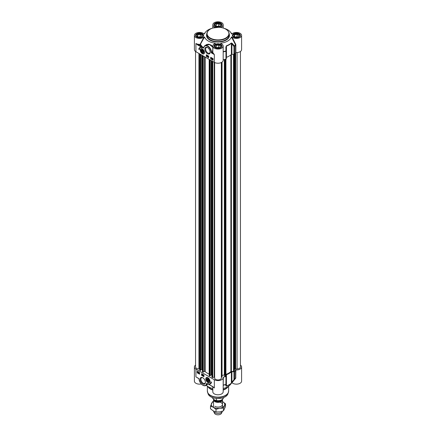 <?xml version="1.0" encoding="UTF-8"?>
<svg xmlns="http://www.w3.org/2000/svg" width="436" height="436" viewBox="0 0 436 436"><rect width="100%" height="100%" fill="white"/><g stroke="black" fill="none" stroke-linecap="round" stroke-linejoin="round"><path stroke-width="0.65" d="M235.843 52.576L235.843 44.701L235.729 44.336L235.462 44.57A18.263 10.54 180 0 1 234.443 46.074L233.985 46.516L233.985 54.391A0.561 0.322 0 0 0 234.519 54.206A18.345 10.589 0 0 0 235.549 52.685L235.843 52.576A5.183 2.992 0 0 0 241.599 49.6L241.599 35.425A5.183 2.992 180 0 1 237.822 38.303A5.183 2.992 180 0 1 231.996 36.984L231.456 36.978L235.549 44.815L235.549 52.685M231.581 33.97L231.456 33.872A13.723 7.924 0 0 0 230.377 32.002A13.723 7.924 0 0 0 224.447 28.433M220.976 43.605L220.692 43.191A13.723 7.924 0 0 0 231.456 36.978M223.183 59.808L223.183 50.069M234.519 54.206L234.519 46.33A0.561 0.414 -140.1 0 0 234.443 46.074L232.334 43.458L231.314 42.968A15.74 9.085 180 0 1 226.398 45.807L225.853 47.202L225.941 50.979A18.263 10.54 180 0 1 223.341 51.568L223.183 51.59M212.817 52.042L211.269 52.8L214.338 54.576L213.095 52.969A5.183 2.992 180 0 1 212.817 52.042L212.817 51.644M233.985 54.391L231.887 54.326L231.887 43.889L233.985 46.516A0.561 0.322 0 0 0 234.519 46.33A18.345 10.589 0 0 0 235.549 44.815L235.843 44.701M201.116 48.799A2.801 1.619 60 0 1 201.154 48.778A2.801 1.619 60 0 1 201.732 48.647M202.359 53.732A2.965 1.711 -120 0 0 204.315 53.306A2.965 1.711 -120 0 0 203.835 50.462A2.965 1.711 -120 0 0 201.606 48.625A2.965 1.711 -120 0 0 200.298 50.565A2.965 1.711 -120 0 0 202.359 53.732M204.353 53.192A2.801 1.619 60 0 1 203.955 53.628A2.801 1.619 60 0 1 203.912 53.65M210.157 51.922A3.205 1.853 60 0 1 209.503 53.176A3.205 1.853 60 0 1 207.901 53.018A3.205 1.853 60 0 1 205.808 50.194A3.205 1.853 60 0 1 206.299 47.628A3.205 1.853 60 0 1 207.71 47.682M207.503 53.704A3.766 2.175 -120 0 0 210.168 52.167A3.766 2.175 -120 0 0 207.503 47.557A3.766 2.175 -120 0 0 204.844 49.094A3.766 2.175 -120 0 0 207.503 53.704M223.346 59.732A18.345 10.589 0 0 0 225.979 59.138A0.561 0.322 0 0 0 226.295 58.827L226.295 50.99A0.561 0.322 0 0 0 226.295 50.958L225.941 50.979L225.979 59.138M231.314 42.968A0.561 0.387 -132.5 0 1 231.38 43.235L231.38 54.478A15.821 9.134 180 0 1 226.442 57.329L226.442 46.085A15.821 9.134 0 0 0 231.38 43.235L231.887 43.889L232.334 43.458M223.183 51.933L223.346 51.857A18.345 10.589 0 0 0 225.979 51.263A0.561 0.322 0 0 0 226.295 50.958L226.18 47.11M226.295 50.958L226.398 45.807M226.18 47.093L225.853 47.202M234.203 370.922L233.522 371.467L231.385 371.401L231.385 54.473A0.561 0.322 180 0 1 231.887 54.326M211.553 28.433A13.723 7.924 0 0 0 205.623 32.002A13.723 7.924 0 0 0 204.544 33.872L204.419 33.97M212.545 52.129A5.461 3.156 0 0 0 212.833 53.247L211.656 52.571A5.603 3.232 -120 0 0 209.127 47.072A5.603 3.232 -120 0 0 204.904 45.666A5.603 3.232 -120 0 0 203.83 47.311L203.454 47.867L197.824 44.581A5.461 3.156 0 0 0 200.151 44.734L204.544 36.978L204.004 36.984L200.124 44.341A5.183 2.992 180 0 1 195.922 43.486L197.622 44.924L197.824 44.581L195.922 43.486L195.922 51.715L214.338 62.348A5.183 2.992 0 0 0 219.984 62.997A5.183 2.992 0 0 0 223.183 60.233L223.183 46.058A5.183 2.992 180 0 1 218 49.05A5.183 2.992 180 0 1 212.817 46.058A5.183 2.992 180 0 1 215.297 43.507L215.308 43.191L215.03 43.605M203.786 47.257L203.53 47.731A18.181 10.497 180 0 1 200.62 44.456L200.347 44.216M197.622 44.924L201.465 47.143L201.661 46.799A18.655 10.769 0 0 1 200.151 44.734L200.124 44.341M203.405 48.08L203.53 47.731L203.405 48.08L201.465 47.143M210.675 57.263L213.051 58.631L213.051 60.233L210.675 58.86L210.675 57.263M206.315 54.745L208.691 56.119L208.691 57.716L206.315 56.348L206.315 54.745M198.794 49.257A4.872 2.812 60 0 1 199.764 47.573A4.872 2.812 60 0 1 201.982 47.698A4.202 2.425 -120 0 0 200.255 47.677A4.202 2.425 -120 0 0 199.388 49.6L198.794 49.257L199.394 49.377M213.095 52.969L212.833 53.247L214.338 54.576L214.338 62.348M212.817 46.75L211.247 45.121L208.855 44.2L206.806 44.439L205.084 45.562M204.544 36.978A13.723 7.924 0 0 0 215.308 43.191L215.297 43.507M213.079 47.813L212.343 52.173M220.703 43.507L220.692 43.191L220.703 43.507A5.183 2.992 180 0 1 223.183 46.058M235.729 44.336L231.996 36.984M231.996 33.861L231.456 33.872L231.996 33.861A5.183 2.992 180 0 1 237.822 32.542A5.183 2.992 180 0 1 241.599 35.425M215.297 27.343A5.183 2.992 180 0 1 212.817 24.792A5.183 2.992 180 0 1 218 21.8A5.183 2.992 180 0 1 223.183 24.792A5.183 2.992 180 0 1 220.703 27.343M204.004 36.984A5.183 2.992 180 0 1 198.178 38.303A5.183 2.992 180 0 1 194.401 35.425L194.401 49.6A5.183 2.992 0 0 0 195.922 51.715M194.401 35.425A5.183 2.992 180 0 1 198.178 32.542A5.183 2.992 180 0 1 204.004 33.861L204.544 33.872L204.004 33.861M203.83 47.311L204.904 45.666L206.065 44.995L209.667 44.63L212.817 47.219M203.661 47.693L203.83 47.584A5.319 3.074 60 0 1 207.907 46.543A5.319 3.074 60 0 1 211.269 52.8M199.868 47.519A4.872 2.812 -120 0 0 198.99 49.143M200.358 47.622A4.202 2.425 60 0 1 200.451 47.562A4.202 2.425 60 0 1 201.034 47.377M206.315 56.348L208.691 57.492M206.517 54.86L206.517 56.233M211.302 57.808L211.411 58.555M210.675 58.86L213.051 60.005M210.871 57.378L210.871 58.746M206.931 55.41L207.492 55.813L206.931 56.326L206.931 55.41L207.373 55.884L207.013 56.369M207.618 55.786L207.465 56.647M207.901 55.966L208.31 56.647L207.901 56.882L207.901 55.966L207.961 56.92L208.31 56.756M212.654 58.604L212.425 59.067M212.757 58.936L212.354 59.225L212.921 59.127M212.152 58.822L212.921 58.822L212.534 59.514L212.152 58.822L212.893 58.735M212.866 58.735L213.03 59.187L212.534 59.514M211.918 58.168L211.961 59.154L211.531 58.315L212.054 58.544L211.634 58.364L211.961 59.154M211.569 58.822L211.907 58.876M211.591 58.135L212.054 58.544M210.926 58.102L211.362 57.983L211.182 58.718L211.182 57.786L211.558 58.331L211.302 58.653L211.558 58.331M207.029 55.786L207.029 56.2L207.029 55.786M212.31 59.133L212.534 58.669L212.31 59.133M211.531 58.348L211.182 58.718M211.34 58.342L211.182 57.879L211.34 58.342M196.429 36.717A3.472 2.006 180 0 1 197.127 34.466A3.472 2.006 180 0 1 202.037 34.466A3.472 2.006 180 0 1 202.74 36.717M201.416 36.935L198.914 37.322L197.083 36.27L197.753 34.826L200.255 34.439L202.081 35.496L201.416 36.935M197.072 34.498A3.641 2.104 0 0 0 197.007 34.531A3.641 2.104 0 0 0 195.944 36.019A3.641 2.104 0 0 0 195.944 36.074L195.944 36.019M203.225 36.019L203.225 36.074A3.641 2.104 0 0 0 203.225 36.019A3.641 2.104 0 0 0 202.157 34.531A3.641 2.104 0 0 0 202.097 34.498M200.119 37.136A1.864 1.074 0 0 0 200.064 37.131A1.864 1.074 0 0 0 198.723 37.213M200.789 37.033L200.255 36.728L198.38 37.016M197.753 34.826L197.753 36.657M200.255 34.439L200.255 36.728M214.844 47.35A3.472 2.006 180 0 1 214.648 47.034A3.472 2.006 180 0 1 215.542 45.093A3.472 2.006 180 0 1 220.458 45.093A3.472 2.006 180 0 1 221.156 47.35M217.33 47.955L215.498 46.903L216.169 45.458L218.67 45.072L220.502 46.129L219.831 47.568L217.33 47.955M221.641 46.652L221.641 46.707A3.641 2.104 0 0 0 221.641 46.652A3.641 2.104 0 0 0 221.515 46.107A3.641 2.104 0 0 0 220.572 45.164A3.641 2.104 0 0 0 220.512 45.131M215.488 45.131A3.641 2.104 0 0 0 215.428 45.164A3.641 2.104 0 0 0 214.359 46.652A3.641 2.104 0 0 0 214.359 46.707L214.359 46.652M218.534 47.769A1.864 1.074 0 0 0 217.139 47.846M219.204 47.666L218.67 47.355L216.796 47.649M216.169 45.458L216.169 47.284M218.67 45.072L218.67 47.355M233.26 36.717A3.472 2.006 180 0 1 233.064 36.401A3.472 2.006 180 0 1 233.963 34.466A3.472 2.006 180 0 1 238.874 34.466A3.472 2.006 180 0 1 239.571 36.717M235.745 37.322L233.919 36.27L234.584 34.826L237.086 34.439L238.917 35.496L238.247 36.935L235.745 37.322M240.056 36.019L240.056 36.074A3.641 2.104 0 0 0 240.056 36.019A3.641 2.104 0 0 0 239.931 35.474A3.641 2.104 0 0 0 238.993 34.531A3.641 2.104 0 0 0 238.928 34.498M233.903 34.498A3.641 2.104 0 0 0 233.843 34.531A3.641 2.104 0 0 0 232.775 36.019A3.641 2.104 0 0 0 232.775 36.074L232.775 36.019M236.95 37.136A1.864 1.074 0 0 0 235.554 37.213M237.62 37.033L237.086 36.728L235.211 37.016M234.584 34.826L234.584 36.657M237.086 34.439L237.086 36.728M214.844 26.084A3.472 2.006 180 0 1 215.542 23.833A3.472 2.006 180 0 1 220.458 23.833A3.472 2.006 180 0 1 221.156 26.084M219.831 26.307L217.33 26.689L215.498 25.637L216.169 24.193L218.67 23.806L220.502 24.863L219.831 26.307M215.488 23.866A3.641 2.104 0 0 0 215.428 23.898A3.641 2.104 0 0 0 214.359 25.386A3.641 2.104 0 0 0 214.359 25.441L214.359 25.386M221.641 25.386L221.641 25.441A3.641 2.104 0 0 0 221.641 25.386A3.641 2.104 0 0 0 220.572 23.898A3.641 2.104 0 0 0 220.512 23.866M218.534 26.503A1.864 1.074 0 0 0 218.48 26.498A1.864 1.074 0 0 0 217.139 26.58M219.204 26.4L218.67 26.095L216.796 26.383M216.169 24.193L216.169 26.024M218.67 23.806L218.67 26.095M201.16 50.532A1.695 0.976 -120 0 0 202.315 52.674A1.695 0.976 -120 0 0 203.552 52.009A1.695 0.976 -120 0 0 202.359 49.933A1.695 0.976 -120 0 0 201.16 50.532M201.367 50.685A1.548 0.894 60 0 1 201.367 50.625A1.548 0.894 60 0 1 201.367 50.538A1.548 0.894 60 0 1 202.408 49.966M203.552 51.944A1.548 0.894 60 0 1 202.462 52.516L202.462 52.516A1.548 0.894 60 0 1 202.408 52.489M202.359 52.456L202.359 52.456A1.401 0.807 60 0 1 201.367 50.745A1.401 0.807 60 0 1 202.359 50.173A1.401 0.807 60 0 1 203.345 51.889A1.401 0.807 60 0 1 202.359 52.456L202.359 52.456M202.953 52.053L202.359 52.107L201.764 51.366L201.764 50.576L202.359 50.522L202.953 51.263L202.953 52.053M201.764 51.366L202.631 50.865M202.359 52.107L202.953 51.764M212.817 389.637A11.2 6.469 180 0 1 210.081 388.476A11.2 6.469 180 0 1 207.776 386.541A11.2 6.469 180 0 1 207.629 386.345M212.817 390.062A10.644 6.142 180 0 1 210.474 389.037A10.644 6.142 180 0 1 208.283 387.201L207.776 386.541M228.371 386.345A11.2 6.469 180 0 1 228.224 386.541L227.717 387.201A10.644 6.142 180 0 1 223.183 390.062M228.224 386.541A11.2 6.469 180 0 1 223.183 389.637M223.183 385.778L223.341 385.179A18.263 10.54 0 0 0 225.941 384.59A0.561 0.523 4.6 0 0 226.295 384.143A0.561 0.561 0 0 0 226.295 384.1A0.561 0.322 180 0 1 226.295 384.1L226.295 376.224A0.561 0.322 180 0 1 226.295 376.224L226.186 374.998A0.561 0.322 0 0 0 226.186 374.998A0.561 0.322 0 0 1 226.442 374.709A15.821 9.134 0 0 0 231.38 371.859L231.38 383.097A15.821 9.134 180 0 1 226.442 385.947L226.295 376.246M240.449 365.106A5.183 2.992 180 0 1 241.599 366.981A5.183 2.992 180 0 1 235.843 369.957L235.549 370.066L235.549 377.941A18.345 10.589 180 0 1 234.519 379.462A0.561 0.322 180 0 1 233.985 379.647L231.887 382.143L231.887 371.706L233.985 371.772L233.985 379.647A0.561 0.283 39.7 0 0 234.443 379.68A18.263 10.54 0 0 0 234.47 379.652A18.263 10.54 0 0 0 235.462 378.181L235.462 378.181M209.901 382.007A2.801 1.619 60 0 1 209.498 382.443A2.801 1.619 60 0 1 209.46 382.465M207.901 377.712A2.965 1.711 -120 0 0 207.155 377.44A2.965 1.711 -120 0 0 206.419 380.982A2.965 1.711 -120 0 0 209.858 382.121A2.965 1.711 -120 0 0 207.901 377.712A2.801 1.619 -120 0 0 206.62 377.636A2.801 1.619 -120 0 0 206.043 378.764A2.801 1.619 -120 0 0 206.043 378.988M206.659 377.614A2.801 1.619 60 0 1 206.697 377.592A2.801 1.619 60 0 1 207.274 377.462M205.405 382.11A3.205 1.853 60 0 1 204.751 383.364A3.205 1.853 60 0 1 203.149 383.206A3.205 1.853 60 0 1 201.056 380.377A3.205 1.853 60 0 1 201.546 377.81A3.205 1.853 60 0 1 202.958 377.87M202.751 377.74L202.751 377.74A3.766 2.175 -120 0 0 200.091 379.276A3.766 2.175 -120 0 0 202.751 383.893A3.766 2.175 -120 0 0 205.416 382.35A3.766 2.175 -120 0 0 202.751 377.74L202.751 377.74M226.295 376.224A0.561 0.322 180 0 1 225.979 376.519A18.345 10.589 180 0 1 223.346 377.113L223.15 377.265A5.183 2.992 180 0 1 223.183 377.614A5.183 2.992 180 0 1 219.984 380.377A5.183 2.992 180 0 1 214.338 379.729L214.338 387.964L212.823 386.639M235.5 378.121L230.377 384.585A13.723 7.924 180 0 1 223.183 388.492M225.979 376.519L225.853 385.931L226.398 386.149A15.74 9.085 0 0 0 231.314 383.309L234.443 379.68A0.561 0.414 -140.1 0 0 234.519 379.462L234.519 371.586A0.561 0.322 180 0 1 233.985 371.772M235.549 370.066A18.345 10.589 180 0 1 234.519 371.586M225.853 385.931A0.561 0.523 4.8 0 0 226.18 385.495L226.18 385.495A0.561 0.523 4.8 0 0 226.186 385.435M226.18 385.495L226.295 384.143A0.561 0.523 4.6 0 0 226.295 384.111M232.334 382.192A0.561 0.283 40.4 0 1 231.887 382.143L231.38 383.097A0.561 0.387 -132.5 0 1 231.314 383.309M231.887 371.706A0.561 0.322 0 0 0 231.38 371.859M223.183 385.277L223.346 377.113M195.551 365.106A5.183 2.992 180 0 0 194.401 366.981A5.183 2.992 180 0 0 195.922 369.096L214.338 379.729M212.632 386.519L206.849 383.364L207.013 384.781L205.748 385.549A5.603 3.232 -120 0 0 206.822 383.903L206.43 383.86A5.319 3.074 60 0 1 202.353 384.906A5.319 3.074 60 0 1 198.99 378.644L198.996 378.644M199.584 374.186L197.208 372.813L197.208 371.21L199.584 372.584L199.584 374.186M203.939 376.699L201.563 375.325L201.563 373.728L203.939 375.096L203.939 376.699M211.465 382.187A4.872 2.812 60 0 1 210.49 383.871A4.872 2.812 60 0 1 208.272 383.745A4.202 2.425 -120 0 0 209.999 383.767A4.202 2.425 -120 0 0 210.871 381.843L211.465 382.187M197.824 377.968L195.922 376.873L197.911 378.045M206.784 384.955L207.383 384.585L206.931 383.506L208.991 384.416L207.002 383.533A18.181 10.497 0 0 0 207.819 383.898M212.817 388.492A13.723 7.924 180 0 1 206.261 385.261M194.401 366.981L194.401 381.157A5.183 2.992 0 0 0 201.23 383.996M231.456 382.71L231.996 382.721L235.729 378.181L235.843 369.957M231.996 382.721A5.183 2.992 0 0 0 237.822 384.04A5.183 2.992 0 0 0 241.599 381.157L241.599 366.981M212.817 386.721L212.817 391.79A5.183 2.992 0 0 0 218 394.782A5.183 2.992 0 0 0 223.183 391.79L223.183 377.614M212.877 386.678L214.338 387.964A5.183 2.992 0 0 1 213.264 387.054M213.564 387.315L208.795 384.301M209.422 383.953A4.872 2.812 -120 0 0 210.588 383.811M211.062 381.952A4.202 2.425 60 0 1 210.201 383.653A4.202 2.425 60 0 1 210.098 383.707M201.764 373.843L201.764 375.211L203.939 376.47M199.247 372.66L199.35 373.407L199.508 373.123M197.404 371.325L197.404 372.698L199.584 373.957M203.399 374.982L203.705 375.718L203.481 375.946L203.04 375.472L203.399 374.982L203.59 375.788M202.947 374.709L202.8 375.565M202.571 374.366L202.222 374.529L202.636 374.399L202.517 375.385L202.222 374.529L202.517 374.47L202.517 375.385M198.113 372.23L197.9 372.535L198.271 372.404M198.004 371.875L197.78 372.349M198.216 372.017L198.38 372.464L197.884 372.791L197.503 372.099L198.271 372.099L197.884 372.791M197.503 372.099L198.249 372.012M198.358 372.807L198.783 372.993L198.456 372.197L198.887 373.042L198.358 372.807L198.903 372.922M198.456 372.197L198.849 372.535M198.625 372.404L199.001 372.971L198.614 373.211M198.974 372.954L199.236 372.633L199.236 373.565L198.974 372.954L199.35 372.567L199.35 373.499L199.612 373.183M203.383 375.565L203.383 375.156L203.383 375.565M198.108 372.219L197.884 372.682L198.108 372.219M198.064 372.131L197.661 372.415L198.064 372.131M199.584 373.194L199.236 373.565M199.078 373.009L199.236 373.478L199.192 372.944M209.095 380.917A1.695 0.976 -120 0 0 209.1 380.819A1.695 0.976 -120 0 0 207.901 378.748A1.695 0.976 -120 0 0 206.702 379.407A1.695 0.976 -120 0 0 207.847 381.478A1.695 0.976 -120 0 0 209.095 380.917M209.1 380.759A1.548 0.894 60 0 1 209.095 380.786A1.548 0.894 60 0 1 208.005 381.331A1.548 0.894 60 0 1 207.95 381.298M206.909 379.5A1.548 0.894 60 0 1 206.909 379.44A1.548 0.894 60 0 1 207.956 378.78M207.901 378.988A1.401 0.807 60 0 1 208.893 380.699A1.401 0.807 60 0 1 207.901 381.271A1.401 0.807 60 0 1 206.909 379.56A1.401 0.807 60 0 1 207.901 378.988M207.307 379.391L207.901 379.336L208.495 380.078L208.495 380.868L207.901 380.922L207.307 380.181L207.307 379.391M207.901 380.922L208.495 380.579M207.307 380.181L208.179 379.68M231.385 371.401A0.561 0.322 0 0 0 230.878 371.554A15.124 8.731 180 0 1 225.924 374.42A0.561 0.322 0 0 0 225.772 374.497M234.617 368.976L234.285 368.916M240.449 51.475L240.449 366.981A3.363 1.94 180 0 1 237.091 368.921L234.617 369.167L234.623 54.075M199.677 368.921L198.909 368.921A3.363 1.94 180 0 1 195.551 366.981L195.551 51.475M200.691 370.208L200.217 370.48L199.677 370.104L199.726 53.917M202.402 369.684L201.721 369.385L200.724 369.957M209.182 374.077A15.124 8.731 180 0 1 205.225 371.657A0.561 0.322 0 0 0 204.435 371.565L203.252 372.044L202.435 371.668M210.196 375.696L209.721 375.968L209.182 375.587L209.236 59.4M211.907 375.173L211.226 374.873L210.228 375.445M214.637 377.08L212.757 377.532L211.94 377.156M222.038 376.889L222.038 62.108L221.962 376.949L221.363 377.178L221.363 62.512L221.363 378.001A3.363 1.94 180 0 1 218 379.941A3.363 1.94 180 0 1 214.637 378.001L214.637 62.512M224.66 375.358L224.322 374.976L222.038 375.407M225.772 375.952L225.772 59.192L225.772 375.952L225.221 376.333L224.665 376.061M222.464 399.54A4.48 2.589 180 0 1 222.48 399.779A4.48 2.589 180 0 1 219.717 402.172A4.48 2.589 180 0 1 214.834 401.611A4.48 2.589 180 0 1 213.52 399.779A4.48 2.589 180 0 1 213.575 399.387M216.523 398.504L216.523 400.564L214.267 399.812L212.741 398.384L212.741 397.708M212.539 397.528L212.741 398.384A5.461 3.156 180 0 1 212.545 397.637M223.455 397.637A5.461 3.156 180 0 1 216.523 400.564L216.103 400.76C219.864 401.556 222.316 400.477 223.461 397.528M222.431 411.208A4.48 2.589 180 0 1 222.327 411.497A4.48 2.589 180 0 1 219.161 413.328A4.48 2.589 180 0 1 214.834 412.658A4.48 2.589 180 0 1 213.673 411.497A4.48 2.589 180 0 1 213.536 411.044M222.327 411.497L221.521 413.257A3.641 2.104 180 0 1 218.943 414.745A3.641 2.104 180 0 1 215.428 414.2A3.641 2.104 180 0 1 214.479 413.257L213.673 411.497M214.834 406.314A4.48 2.589 0 0 0 221.679 405.96A4.48 2.589 0 0 0 219.875 402.134M213.52 401.589A6.72 3.88 0 0 0 211.509 403.48A6.72 3.88 0 0 0 213.248 407.224A6.72 3.88 0 0 0 219.739 408.232A6.72 3.88 0 0 0 224.491 405.485A6.72 3.88 0 0 0 222.752 401.736A6.72 3.88 0 0 0 222.48 401.589L225.499 403.812L223.488 408.14L219.739 408.232L215.989 409.3L213.248 407.224L210.501 406.134L212.512 401.801L213.52 401.431M210.501 406.134L210.501 408.81L213.248 410.886L215.989 411.976L219.739 411.889L223.488 410.821L225.499 406.488L225.499 403.812M215.989 409.3L215.989 411.976M223.488 408.14L223.488 410.821M206.8 33.823A11.2 6.469 0 0 0 210.081 38.395A11.2 6.469 0 0 0 222.289 39.796A11.2 6.469 0 0 0 229.2 33.823C228.638 30.062 225.249 27.877 219.036 27.266L212.621 28.04C208.915 29.305 206.975 31.234 206.8 33.823L206.8 35.196A11.2 6.469 180 0 0 210.081 39.769A11.2 6.469 180 0 0 222.289 41.169A11.2 6.469 180 0 0 229.2 35.196L229.2 33.823M210.277 38.052A10.922 6.306 180 0 1 210.277 29.136A10.922 6.306 180 0 1 225.723 29.136A10.922 6.306 180 0 1 225.723 38.052A10.922 6.306 180 0 1 210.277 38.052M203.645 48.031L203.83 47.584M203.574 47.655L203.688 47.976M206.8 33.97A11.483 6.627 0 0 0 209.88 40.112A11.483 6.627 0 0 0 223.537 41.229A11.483 6.627 0 0 0 229.2 33.97M215.166 26.427A4.006 2.311 0 0 0 221.87 25.392A4.006 2.311 0 0 0 216.965 22.558A4.006 2.311 0 0 0 215.166 26.427M214.278 25.021A3.722 2.153 180 0 1 216.572 23.032A3.722 2.153 180 0 1 220.632 23.5A3.722 2.153 180 0 1 221.722 25.021C220.812 27.005 218.676 27.468 215.308 26.411L214.278 25.021M196.75 37.06A4.006 2.311 0 0 0 203.454 36.024A4.006 2.311 0 0 0 198.549 33.191A4.006 2.311 0 0 0 196.75 37.06M195.857 35.654A3.722 2.153 180 0 1 198.157 33.665A3.722 2.153 180 0 1 202.217 34.133A3.722 2.153 180 0 1 203.307 35.654C202.397 37.632 200.26 38.101 196.892 37.044L195.857 35.654M215.166 47.693A4.006 2.311 0 0 0 221.87 46.652A4.006 2.311 0 0 0 216.965 43.823A4.006 2.311 0 0 0 215.166 47.693M214.278 46.287A3.722 2.153 180 0 1 216.572 44.298A3.722 2.153 180 0 1 220.632 44.766A3.722 2.153 180 0 1 221.722 46.287C220.812 48.265 218.676 48.734 215.308 47.677L214.278 46.287M233.587 37.06A4.006 2.311 0 0 0 240.285 36.024A4.006 2.311 0 0 0 235.38 33.191A4.006 2.311 0 0 0 233.587 37.06M232.693 35.654A3.722 2.153 180 0 1 234.993 33.665A3.722 2.153 180 0 1 239.048 34.133A3.722 2.153 180 0 1 240.143 35.654C239.233 37.632 237.091 38.101 233.723 37.044L232.693 35.654M200.5 50.096A2.632 1.521 -120 0 0 202.228 53.388A2.632 1.521 -120 0 0 204.212 52.538A2.632 1.521 -120 0 0 202.484 49.246A2.632 1.521 -120 0 0 200.5 50.096M204.451 52.543L204.451 52.543A2.801 1.619 -120 0 1 203.874 53.672A2.801 1.619 -120 0 1 202.413 53.497M202.342 48.887A2.801 1.619 -120 0 0 201.072 48.821A2.801 1.619 -120 0 0 200.5 49.949A2.801 1.619 -120 0 0 200.495 50.173M228.644 386.16L228.644 390.994A10.644 6.142 180 0 1 222.071 396.667A10.644 6.142 180 0 1 210.474 395.338A10.644 6.142 180 0 1 207.356 390.994L207.356 386.16M228.573 391.681A10.606 6.12 180 0 1 228.41 392.389A10.606 6.12 180 0 1 221.107 397.082A10.606 6.12 180 0 1 210.501 395.561A10.606 6.12 180 0 1 207.59 392.389A10.606 6.12 180 0 1 207.427 391.681M228.644 390.994L227.952 393.757A10.137 5.853 180 0 1 220.97 398.248A10.137 5.853 180 0 1 210.833 396.787A10.137 5.853 180 0 1 208.048 393.757L207.356 390.994M221.886 398.057A9.865 5.695 180 0 1 214.114 398.057M226.398 386.149L226.442 374.709M226.295 384.1A0.561 0.322 180 0 1 225.979 384.394A18.345 10.589 180 0 1 223.346 384.988L223.183 385.064M195.922 369.096L195.922 376.873L198.99 378.644M206.61 383.413L206.43 383.86M235.843 377.827L235.549 377.941M202.849 385.217A5.603 3.232 -120 0 0 205.748 385.549C202.244 385.964 199.966 383.675 198.909 378.693L196.936 377.549M207.018 383.598L206.571 383.467M209.76 381.347A2.632 1.521 -120 0 0 208.032 378.061A2.632 1.521 -120 0 0 206.043 378.911A2.632 1.521 -120 0 0 207.77 382.198A2.632 1.521 -120 0 0 209.76 381.347M207.961 382.312A2.801 1.619 -120 0 0 209.422 382.486A2.801 1.619 -120 0 0 209.994 381.358L209.994 381.358M225.924 374.42L225.924 59.154M230.878 371.554L230.878 54.909M233.522 371.467L233.522 54.375M233.734 371.423L233.734 54.38M234.203 371.15L234.203 54.369M234.606 368.976L234.606 54.102M234.699 369.232L234.699 53.988M235.124 369.308L235.124 53.399M235.266 369.27L235.266 53.181M235.396 369.036L235.396 52.958M235.663 368.921L235.663 52.598M237.091 368.921L237.091 52.565M198.909 368.921L198.909 53.443M199.759 370.219L199.759 53.933M200.217 370.48L200.217 54.195M200.375 370.48L200.375 54.287M200.691 370.295L200.691 54.473M201.721 369.385L201.721 55.067M201.879 369.385L201.879 55.159M202.435 371.761L202.435 55.476M202.893 372.022L202.893 55.743M203.252 372.044L203.252 55.95M204.435 371.565L204.435 56.631M205.225 371.657L205.225 57.089M209.264 375.701L209.264 59.421M209.721 375.968L209.721 59.683M209.88 375.968L209.88 59.776M210.196 375.783L210.196 59.961M211.226 374.873L211.226 60.555M211.384 374.873L211.384 60.642M211.94 377.249L211.94 60.964M212.397 377.511L212.397 61.231M212.757 377.532L212.757 61.438M214.201 376.949L214.201 62.266M221.553 377.026L221.553 62.408M221.962 376.949L221.962 62.163M224.322 374.976L224.322 59.541M224.464 375.015L224.464 59.514M224.665 376.105L224.665 59.465M224.758 376.268L224.758 59.449M225.221 376.333L225.221 59.334M225.69 376.066L225.69 59.214M221.477 400.199A3.782 2.185 180 0 1 215.324 400.891A3.782 2.185 180 0 1 214.316 399.839M214.125 399.73A3.891 2.245 0 0 0 215.248 401.093A3.891 2.245 0 0 0 219.052 401.665A3.891 2.245 0 0 0 221.782 400.03M230.377 32.002L231.952 33.899M226.295 58.844L226.295 50.974M205.623 32.002L204.048 33.899M212.817 51.666L212.817 46.058M223.183 27.98L223.183 24.792M212.817 27.98L212.817 24.792M201.154 48.778L200.446 50.271L201.007 52.08C202.097 53.59 203.051 54.124 203.874 53.672L203.955 53.628M227.952 393.757C227.26 395.599 225.543 396.967 222.801 397.861L217.221 398.553C212.37 398.182 209.313 396.586 208.048 393.757M206.697 377.592L205.994 378.83C206.337 381.358 207.476 382.579 209.422 382.486L209.498 382.443M234.285 54.347L234.285 371.036M234.617 54.08L234.617 369.167M199.677 53.884L199.677 370.104M200.724 54.489L200.724 370.251M202.402 55.459L202.402 371.717M209.182 59.372L209.182 375.587M210.228 59.977L210.228 375.739M211.907 60.947L211.907 377.2M224.66 59.47L224.66 376.083M213.52 399.779L213.52 407.377M222.48 399.779L222.48 407.377"/></g></svg>
